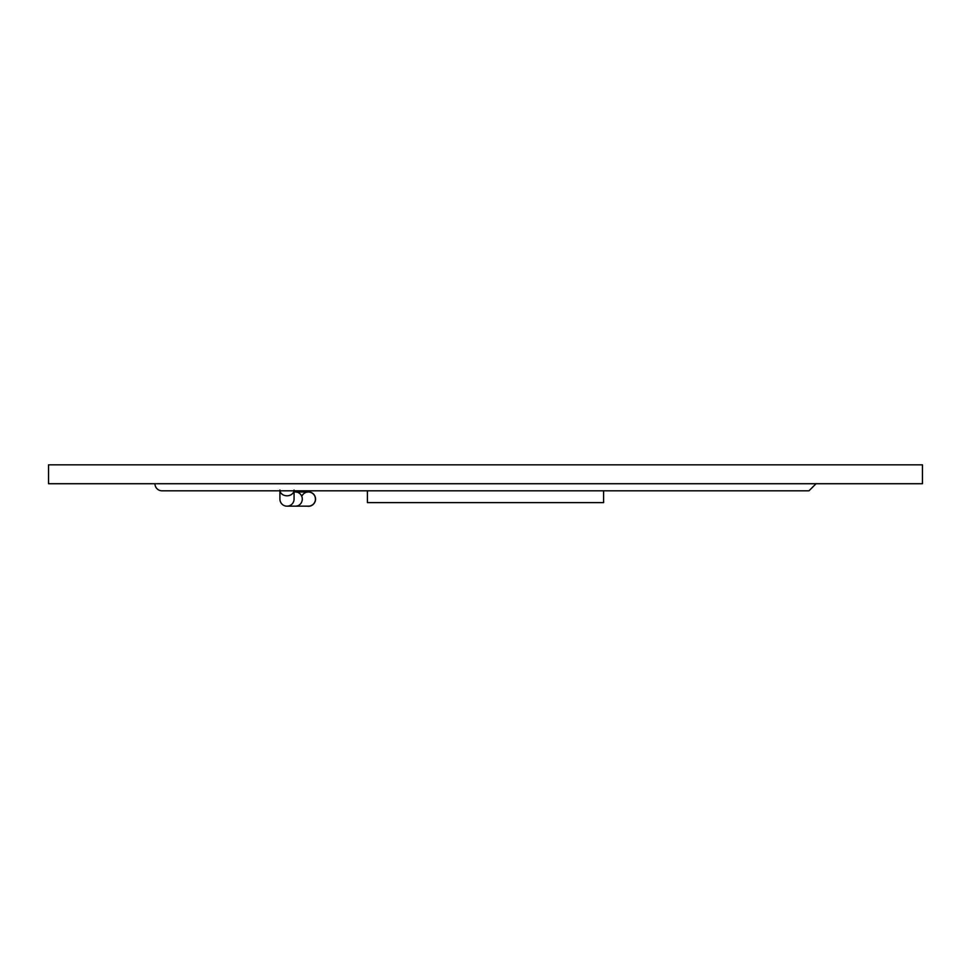 <?xml version="1.0" encoding="UTF-8"?>
<svg xmlns="http://www.w3.org/2000/svg" width="971" height="971" viewBox="0 0 971 971"><rect width="100%" height="100%" fill="white"/><g stroke="black" fill="none" stroke-linecap="round" stroke-linejoin="round"><path stroke-width="1.46" d="M367.402 490.816L367.402 502.626L603.598 502.626L603.598 490.816M48.55 464.83L48.55 483.728L922.45 483.728L922.45 464.83L48.55 464.83M816.053 483.728L808.964 490.816L162.036 490.816A7.088 7.088 -90 0 1 154.947 483.728M294.067 490.052L294.067 499.082A7.088 7.088 0 0 1 286.979 506.17L295.536 506.17A7.088 6.761 90 0 0 302.297 499.082A7.088 6.761 90 0 0 295.536 491.994L308.353 491.994A7.088 7.088 0 0 1 315.441 499.082A7.088 7.088 0 0 1 308.353 506.17A7.088 7.088 0 0 0 310.162 492.224A7.088 7.088 0 0 0 301.799 496.399M307.054 506.17A7.21 7.21 0 0 0 315.563 499.082A7.21 7.21 0 0 0 307.054 491.994M279.903 499.082A7.088 7.088 0 0 0 286.979 506.17A7.088 7.088 0 0 0 294.067 499.082A7.088 7.088 0 0 1 286.979 506.17A7.088 7.088 0 0 1 279.903 499.082L279.903 490.052M294.067 499.082A7.088 7.088 0 0 1 286.979 506.17M294.007 490.816A7.088 5.729 180 0 1 286.979 495.793A7.088 5.729 180 0 1 279.964 490.816M295.536 491.994L294.067 491.994M295.536 506.17L308.353 506.17"/></g></svg>
